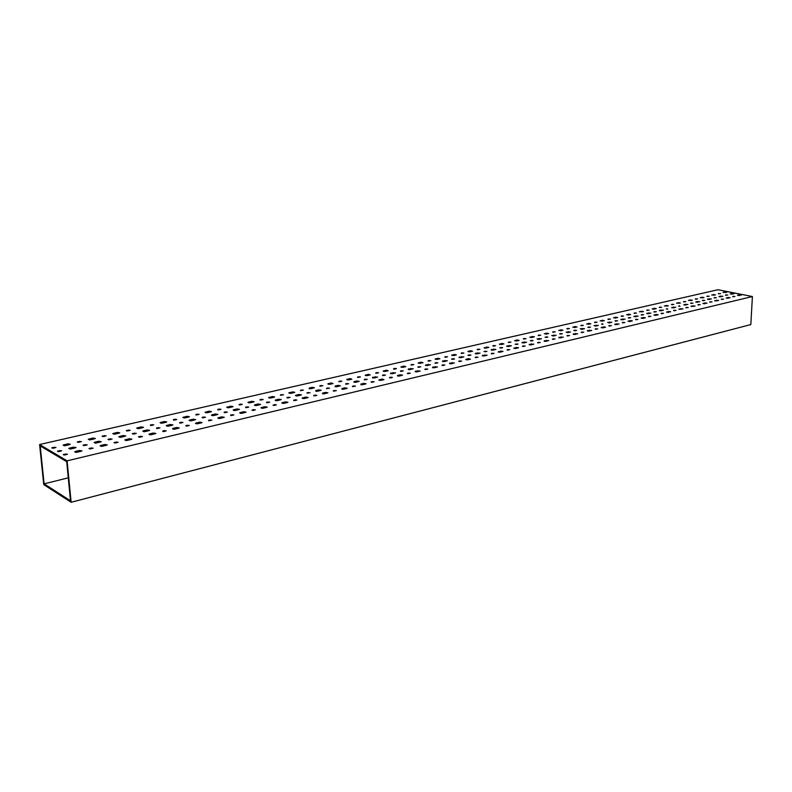 <?xml version="1.0" encoding="UTF-8"?>
<svg xmlns="http://www.w3.org/2000/svg" width="792" height="792" viewBox="0 0 792 792"><rect width="100%" height="100%" fill="white"/><g stroke="black" fill="none" stroke-linecap="round" stroke-linejoin="round"><path stroke-width="1.19" d="M44.114 483.843L40.204 445.926L66.696 461.677L70.508 500.811L44.114 483.843L68.27 477.843M67.102 460.835L71.141 502.276L43.738 484.625L39.6 444.53L67.102 460.835L752.4 296.545L750.836 324.562L71.141 502.276M752.4 296.545L717.958 289.724L39.6 444.53M458.865 361.103L461.627 361.083L458.865 361.508M654.063 314.899L655.954 315.325L658.152 314.741L655.974 314.454L654.053 315.275M655.974 314.454L655.39 315.394M655.944 315.265L656.499 315.196M575.21 326.561L572.764 327.195L577.051 327.017L575.21 326.561L575.685 327.334M575.19 327.403L574.467 327.571M679.021 309.009L683.021 308.87L679.011 309.365M680.853 308.573L681.367 309.316M442.094 365.062L444.876 365.033L442.094 365.478M141.105 426.898L136.709 428.096L139.145 428.502L142.679 427.69L143.54 427.314L141.105 426.898L141.194 427.977L141.936 427.858M141.194 427.977L138.392 428.62M461.221 353.054L463.914 353.024L461.221 353.43M218.562 417.651L217.81 417.988L220.245 418.404L224.304 417.285L221.869 416.869L218.562 417.651L218.622 418.513M221.869 416.869L221.938 417.919L219.384 418.522M221.938 417.919L222.79 417.8M507.118 349.717L509.791 349.698L507.118 350.084M567.013 335.58L569.577 335.57L567.013 335.897M702.187 297.208L700.187 297.723L704.029 297.594L702.187 297.208L702.573 297.931M482.447 355.39L487.139 355.172L484.298 355.935L482.447 355.39L482.447 355.945M484.853 354.826L484.853 355.737L485.526 355.648M484.853 355.737L483.625 356.024M558.914 337.342L563.34 337.154L558.914 337.818M561.092 336.838L561.082 337.699L561.706 337.62M561.082 337.699L560.172 337.917M126.898 430.363L130.254 430.264L127.977 430.917L126.284 430.63L126.898 430.363L126.948 431.006M411.058 364.657L413.85 364.617L411.068 365.072M508.355 342.154L510.969 342.134L508.355 342.5M587.426 330.62L591.743 330.442L587.417 331.056M589.515 330.125L589.505 330.977L590.109 330.907M589.505 330.977L588.703 331.165M164.32 421.532L160.043 422.69L162.469 423.096L165.924 422.304L166.746 421.938L164.32 421.532L164.399 422.591L165.132 422.483M164.399 422.591L161.736 423.215M260.083 399.564L263.162 399.495L261.251 400.039L260.083 399.564L260.113 400.108M683.546 301.643L685.842 301.643L683.536 301.871M475.289 357.232L478.012 357.202L475.289 357.618M117.305 432.402L112.771 433.63L115.226 434.046L118.849 433.204L119.75 432.818L117.305 432.402L117.394 433.491L118.156 433.373M117.394 433.491L114.454 434.165M721.324 299.158L723.601 299.158L721.314 299.376M538.233 335.244L540.788 335.224L538.223 335.57M573.309 333.947L577.685 333.769L573.309 334.402M575.447 333.452L575.438 334.313L576.041 334.234M575.438 334.313L574.586 334.511M114.672 442.352L118.127 442.243L115.761 442.936L114.038 442.629L114.672 442.352L114.731 443.035M678.596 302.663L676.526 303.197L680.447 303.059L678.596 302.663L679.001 303.385M239.194 404.395L242.322 404.326L240.352 404.88L239.194 404.395L239.233 404.95M529.254 344.342L533.788 344.144L531.125 344.857L529.254 344.342L529.254 344.847M531.521 343.807L531.521 344.698L532.155 344.609M531.521 344.698L530.491 344.936M666.656 311.929L670.695 311.781L668.527 311.484L666.646 312.296M668.527 311.484L667.993 312.414M668.497 312.296L669.052 312.226M713.671 294.555L711.711 295.06L715.513 294.931L713.671 294.555L714.047 295.267M173.309 428.323L176.774 427.512L179.24 427.937L174.953 429.125L172.478 428.69L173.309 428.323L173.369 429.244M176.774 427.512L176.854 428.581L177.755 428.462M176.854 428.581L174.052 429.244M561.152 329.809L558.667 330.462L562.993 330.274L561.152 329.809L561.637 330.591M561.142 330.66L560.37 330.838M513.968 347.955L515.839 348.47L518.552 347.747L516.285 347.411L513.968 348.47M516.285 347.411L516.285 348.302L515.186 348.559M516.285 348.302L516.928 348.213M407.444 373.25L410.296 373.21L407.444 373.685M77.913 441.688L77.25 441.976L78.962 442.273L81.378 441.57L77.913 441.688L77.982 442.372M666.488 305.455L664.379 306.009L668.339 305.861L666.488 305.455L666.904 306.197M357.568 377.022L360.459 376.972L358.855 376.725L357.588 377.487M186.001 425.512L189.308 425.433L187.15 426.056L186.001 425.512L186.041 426.136M333.373 390.723L336.372 390.674L333.373 390.723L333.392 391.228M544.233 340.808L548.707 340.619L544.233 341.293M546.46 340.283L546.45 341.164L547.084 341.085M546.45 341.164L545.48 341.392M390.803 377.17L390.822 377.893L392.426 377.428L390.803 377.17L389.545 377.923M390.793 377.893L389.535 377.467M243.599 411.741L239.649 412.83L242.075 413.236L245.302 412.474L246.025 412.157L243.599 411.741L243.659 412.78L244.5 412.662M243.659 412.78L241.233 413.355M195.911 414.404L199.129 414.325L197.04 414.919L195.911 414.404L195.951 414.998M498.366 351.628L500.237 352.163L503.009 351.42L500.732 351.074L498.366 352.163M500.732 351.074L500.732 351.975L499.574 352.252M500.732 351.975L501.395 351.895M75.626 451.371L79.477 450.47L81.992 450.915L77.161 452.252L74.636 451.806L75.626 451.371L75.725 452.4M79.477 450.47L79.586 451.588L80.546 451.45M79.586 451.588L76.19 452.4M546.827 333.115L544.282 333.788L548.668 333.6L546.827 333.115L547.322 333.907M546.817 333.977L545.985 334.175M659.281 307.256L661.617 307.247L659.271 307.504M386.437 370.191L383.229 371.042L388.209 370.785L386.437 370.191L386.456 371.141L387.05 371.052M386.456 371.141L384.942 371.488M491.367 353.43L494.069 353.41L491.367 353.806M628.818 314.167L626.571 314.751L630.67 314.592L628.818 314.167L629.254 314.919M628.789 314.988L628.264 315.107M641.599 311.216L639.401 311.781L643.451 311.632L641.599 311.216L642.035 311.959M444.847 356.836L447.579 356.806L444.857 357.232M581.259 332.214L583.783 332.204L581.249 332.531M470.765 350.698L467.914 351.45L472.577 351.232L470.765 350.698L470.765 351.599L471.309 351.519M470.765 351.599L469.626 351.866M661.181 313.355L663.567 313.345L661.172 313.612M322.582 393.109L324.354 393.772L327.898 392.812L325.512 392.416L322.582 393.109L322.611 393.842M325.512 392.416L325.552 393.416L323.562 393.881M325.552 393.416L326.334 393.307M697.92 304.682L700.237 304.682L697.91 304.91M208.613 420.176L211.86 420.097L209.771 420.7L208.613 420.176L208.652 420.78M375.794 372.804L378.645 372.765L375.804 373.26M217.81 409.335L220.988 409.266L218.958 409.84L217.81 409.335L217.85 409.909M706.969 296.228L709.226 296.228L706.959 296.446M352.519 386.209L355.479 386.159L353.846 385.892L352.539 386.694M685.892 307.524L688.238 307.514L685.882 307.761M732.719 296.465L734.976 296.465L732.709 296.683M552.727 331.897L555.261 331.878L552.727 332.204M101 445.391L100.059 445.807L102.564 446.243L107.257 444.946L104.752 444.5L101 445.391L101.089 446.391M104.752 444.5L104.851 445.619L101.614 446.381M104.851 445.619L105.801 445.48M428.135 360.707L430.888 360.667L428.135 361.112M92.892 438.045L88.229 439.312L90.694 439.738L94.406 438.877L95.347 438.461L92.892 438.045L92.991 439.144L93.763 439.025M92.991 439.144L89.902 439.857M602.514 320.245L600.178 320.859L604.365 320.691L602.514 320.245L602.969 321.007M602.494 321.077L601.88 321.225M292.436 391.921L288.793 392.891L291.149 393.277L294.139 392.584L294.782 392.297L292.436 391.921L292.476 392.921L293.129 392.822M292.476 392.921L290.496 393.377M150.47 424.908L153.787 424.819L151.569 425.452L150.47 424.908L150.52 425.532M382.17 379.051L378.883 379.942L381.239 380.318L383.981 379.665L382.17 379.051L382.199 380.012L382.942 379.913M382.199 380.012L380.487 380.417M537.669 342.51L540.283 342.49L537.669 342.847M162.825 430.987L163.954 431.541L166.181 430.888L164.469 430.601L162.825 430.987L162.875 431.63M484.239 347.589L486.06 348.104L488.842 347.371L486.595 347.045L484.239 348.114M486.595 347.045L486.595 347.935L485.516 348.183M486.595 347.935L487.13 347.856M653.697 309.217L656.291 308.593L654.162 308.306L654.578 309.048M654.162 308.306L652.281 309.098M654.143 309.147L652.291 308.741M523.443 338.669L526.027 338.649L523.443 339.006M394.842 369.092L396.436 368.646L394.852 368.399L394.862 369.092L393.624 369.122M394.852 368.399L393.614 368.686M319.899 385.734L322.859 385.684L319.918 386.229M309.167 388.05L312.088 387.377L314.424 387.753L310.89 388.704L309.167 388.05L309.197 388.773M312.088 387.377L312.127 388.367L312.771 388.268M312.127 388.367L310.246 388.803M709.721 301.891L712.028 301.891L709.711 302.118M566.953 328.601L569.448 328.591L566.943 328.908M285.516 401.851L281.774 402.88L284.189 403.276L287.268 402.554L287.922 402.257L285.516 401.851L285.565 402.871L286.377 402.762M285.565 402.871L283.368 403.395M621.185 316.067L623.591 316.058L621.176 316.335M522.552 346.074L525.195 346.055L522.552 346.431M186.971 416.295L182.813 417.424L185.229 417.829L188.595 417.047L189.387 416.701L186.971 416.295L187.051 417.344L187.763 417.236M187.051 417.344L184.506 417.938M293.733 400.079L294.951 400.564L296.812 400.029L295.159 399.752L293.763 400.613M331.303 382.932L327.848 383.863L330.185 384.229L333.036 383.566L331.303 382.932L331.333 383.912L331.967 383.823M331.333 383.912L329.551 384.328M438.095 358.251L435.115 359.043L439.897 358.806L438.095 358.251L438.105 359.172L438.669 359.093M438.105 359.172L436.818 359.469M737.609 295.188L741.401 295.06L739.283 294.792L737.59 295.485M739.283 294.792L738.986 295.624M739.243 295.565L739.758 295.505M149.817 433.868L148.955 434.254L151.43 434.679L155.856 433.462L153.381 433.026L149.817 433.868L149.886 434.818M153.381 433.026L153.46 434.115L150.52 434.818M153.46 434.115L154.371 433.986M703.088 303.336L706.999 303.197L704.85 302.91L703.068 303.663M704.85 302.91L704.444 303.791M704.821 303.702L705.355 303.643M580.892 325.383L583.377 325.363L580.892 325.68M641.233 317.929L643.124 318.364L645.361 317.77L643.173 317.463L641.223 318.315M643.173 317.463L642.559 318.433M643.154 318.295L643.718 318.216M52.47 447.569L55.984 447.45L53.49 448.173L51.767 447.876L52.47 447.569L52.539 448.272M421.245 362.152L418.186 362.954L423.037 362.716L421.245 362.152L421.255 363.073L421.829 362.993M421.255 363.073L419.899 363.389M477.249 349.341L479.922 349.322L477.259 349.717M594.584 322.215L597.029 322.205L594.574 322.502M468.636 358.647L465.726 359.429L470.488 359.202L468.636 358.647L468.646 359.568L469.329 359.479M468.646 359.568L467.349 359.875M552.489 339.006L555.073 338.996L552.489 339.332M691.159 306.148L695.119 306.009L691.149 306.484M692.96 305.722L693.465 306.454M415.265 371.24L420.215 370.993L417.087 371.834L415.265 371.24L415.275 371.864M417.889 370.626L417.909 371.567L418.622 371.478M417.909 371.567L416.374 371.933M714.8 300.574L718.671 300.435L714.78 300.891M716.532 300.158L717.017 300.881M341.956 388.535L344.827 387.862L347.203 388.248L343.748 389.189L341.956 388.535L341.986 389.248M344.827 387.862L344.867 388.842L345.629 388.743M344.867 388.842L342.976 389.298M601.267 327.353L603.158 327.819L605.534 327.185L603.326 326.868L601.257 327.779M603.326 326.868L602.563 327.888M603.306 327.72L603.9 327.64M517.315 339.936L514.652 340.639L519.136 340.441L517.315 339.936L517.829 340.748M517.305 340.817L516.354 341.035M368.458 374.349L365.181 375.22L370.22 374.953L368.458 374.349L368.488 375.299L369.092 375.21M368.488 375.299L366.884 375.675M595.228 328.918L597.732 328.908L595.218 329.225M432.6 367.151L437.491 366.904L434.432 367.736L432.6 367.151L432.61 367.755M435.174 366.548L435.184 367.478L435.887 367.389M435.184 367.478L433.729 367.825M350.084 378.596L346.718 379.497L349.044 379.863L351.836 379.21L350.084 378.596L350.123 379.556L350.737 379.467M350.123 379.556L348.43 379.952M252.193 409.89L255.361 409.82L253.381 410.395L252.193 409.89L252.222 410.454M230.66 406.197L226.73 407.256L229.116 407.652L232.323 406.91L233.046 406.593L230.66 406.197L230.72 407.227L231.412 407.118M230.72 407.227L228.423 407.761M273.21 404.93L274.408 405.415L276.329 404.861L274.666 404.583L273.24 405.484M209.078 411.187L205.039 412.276L207.435 412.682L210.721 411.919L211.484 411.583L209.078 411.187L209.147 412.226L209.85 412.117M209.147 412.226L206.732 412.79M360.904 384.07L362.696 384.704L366.072 383.783L363.706 383.407L360.904 384.07L360.924 384.754M363.706 383.407L363.736 384.377L361.944 384.803M363.736 384.377L364.498 384.278M371.24 381.793L374.161 381.744L371.25 382.259M397.544 375.418L400.227 374.784L402.564 375.161L399.356 376.032L397.544 375.418L397.554 376.071M400.227 374.784L400.247 375.745L400.98 375.646M400.247 375.745L398.623 376.131M280.477 394.852L283.526 394.782L280.477 394.852L280.507 395.366M615.79 317.176L613.503 317.77L617.641 317.612L615.79 317.176L616.235 317.938M615.77 317.998L615.196 318.137M305.752 397.079L302.108 398.079L304.504 398.475L307.504 397.762L308.147 397.475L305.752 397.079L305.791 398.089L306.593 397.98M305.791 398.089L303.702 398.584M63.964 454.321L67.528 454.202L65.013 454.935L63.261 454.628L63.964 454.321L64.033 455.044M492.961 345.718L495.604 345.688L492.961 346.074M338.946 381.328L341.877 381.279L340.263 381.021L338.966 381.803M588.991 323.374L586.605 323.997L590.832 323.819L588.991 323.374L589.456 324.146M588.971 324.215L588.308 324.364M614.849 324.156L619.067 323.987L614.839 324.562M616.859 323.68L616.839 324.512L617.423 324.443M616.839 324.512L616.146 324.68M67.845 443.837L63.033 445.144L65.518 445.569L69.33 444.688L70.31 444.262L67.845 443.837L67.944 444.946L68.746 444.817M67.944 444.946L64.716 445.698M628.165 321.007L630.056 321.453L632.343 320.849L630.145 320.542L628.155 321.413M630.145 320.542L629.472 321.522M630.115 321.374L630.699 321.305M724.957 291.951L723.037 292.436L726.799 292.317L724.957 291.951L725.323 292.654M673.655 310.405L676.022 310.405L673.646 310.652M313.78 395.347L316.82 395.297L315.008 395.822L313.78 395.347L313.81 395.871M272.319 396.574L268.587 397.574L270.953 397.96L274.012 397.247L274.685 396.95L272.319 396.574L272.369 397.574L273.032 397.475M272.369 397.574L270.29 398.059M424.957 369.112L427.779 369.082L424.957 369.537M608.919 325.69L611.404 325.68L608.919 325.977M251.737 401.326L247.906 402.356L250.282 402.752L253.41 402.019L254.113 401.712L251.737 401.326L251.797 402.346L252.47 402.247M251.797 402.346L249.609 402.851M300.416 390.238L303.415 390.179L301.792 389.921L300.435 390.743M695.366 298.911L697.643 298.911L695.356 299.138M261.657 407.484L260.964 407.791L263.38 408.197L267.221 407.147L264.805 406.742L261.657 407.484L261.707 408.296M264.805 406.742L264.865 407.771L262.558 408.316M264.865 407.771L265.686 407.652M89.644 448.252L88.981 448.549L90.724 448.856L93.159 448.143L89.644 448.252L89.714 448.955M608.009 319.107L610.434 319.097L607.999 319.384M635.54 319.404L637.976 319.394L635.54 319.671M199.604 422.126L195.426 423.274L197.881 423.7L201.267 422.898L202.059 422.542L199.604 422.126L199.673 423.185L200.554 423.067M199.673 423.185L197 423.819M129.373 438.689L124.819 439.956L127.314 440.392L130.967 439.52L131.868 439.124L129.373 438.689L129.462 439.798L130.393 439.659M129.462 439.798L126.383 440.52M139.055 436.59L142.461 436.491L140.164 437.164L138.451 436.867L139.055 436.59L139.105 437.253M671.527 304.425L673.843 304.415L671.517 304.663M454.598 354.44L451.688 355.202L456.4 354.974L454.598 354.44L454.608 355.351L455.162 355.271M454.608 355.351L453.39 355.628M230.67 414.968L233.878 414.899L231.838 415.483L230.67 414.968L230.7 415.562M404.029 366.122L400.9 366.953L405.811 366.706L404.029 366.122L404.049 367.062L404.633 366.973M404.049 367.062L402.603 367.399M449.569 363.152L454.39 362.914L451.41 363.716L449.569 363.152L449.579 363.736M452.083 362.558L452.093 363.478L452.786 363.389M452.093 363.478L450.717 363.805M646.817 310.137L649.173 310.127L646.807 310.395M173.468 419.592L174.587 420.116L176.735 419.503L175.062 419.225L173.468 419.592L173.517 420.196M622.363 322.512L624.819 322.512L622.354 322.799M502.108 343.451L499.386 344.173L503.93 343.966L502.108 343.451L502.633 344.263M502.108 344.342L501.098 344.57M648.49 316.355L650.895 316.345L648.48 316.612M690.495 299.911L688.466 300.435L692.347 300.297L690.495 299.911L690.891 300.633M718.374 293.584L720.611 293.584L718.364 293.802M726.304 297.851L730.135 297.723L728.006 297.455L726.284 298.168M728.006 297.455L727.67 298.297M727.967 298.228L728.491 298.168M529.996 337.006L531.828 337.501L534.432 336.818L532.214 336.501L529.996 337.491M532.214 336.501L532.204 337.362L531.313 337.57M532.204 337.362L532.719 337.293M634.115 313.078L636.501 313.068L634.105 313.335M102.722 435.956L106.128 435.847L103.782 436.521L102.079 436.234L102.722 435.956L102.782 436.62M732.273 294.129L730.165 293.862L732.085 293.357L734.184 293.624L732.273 294.129M731.808 294.188L732.511 294.07M679.962 306.247L678.487 306.049L679.962 306.247M58.172 450.915L61.717 450.797L59.202 451.529L57.469 451.222L58.172 450.915L58.242 451.628M84.794 445.54L83.071 445.243L83.734 444.946L87.229 444.837L84.794 445.54M71.29 448.886L68.795 448.45L69.785 448.024L73.616 447.124L76.111 447.559L71.29 448.886M70.399 449.024L74.606 448.114M667.725 309.108L666.23 308.91L667.725 309.108M702.504 300.396L704.791 300.396L702.494 300.623M714.107 297.683L716.374 297.683L714.097 297.901M725.512 295.02L727.759 295.02L725.502 295.228M690.693 303.158L693 303.148L690.683 303.385M400.485 370.953L403.326 370.913L400.495 371.389M382.625 375.121L385.496 375.081L382.635 375.576M364.36 379.388L367.27 379.348L364.37 379.853M417.958 366.864L420.77 366.835L417.968 367.29M245.649 407.118L248.797 407.048L246.817 407.613L245.649 407.118L245.678 407.682M266.597 402.227L269.706 402.168L267.785 402.712L266.597 402.227L266.627 402.772M287.06 397.445L290.129 397.386L288.258 397.921L287.06 397.445L287.09 397.98M307.058 392.773L310.078 392.723L307.058 392.773L307.078 393.287M326.591 388.209L329.571 388.159L326.591 388.209L326.611 388.714M345.688 383.754L348.628 383.704L345.708 384.229M435.065 362.875L437.847 362.835L435.075 363.28M615.146 320.8L617.582 320.8L615.137 321.087M628.323 317.721L630.739 317.721L628.313 317.998M641.263 314.701L643.658 314.701L641.253 314.968M653.964 311.731L656.33 311.731L653.954 311.989M683.942 304.603L687.882 304.465L683.932 304.94M685.327 305.068L686.199 304.91M719.096 296.396L722.908 296.267L719.077 296.703M720.492 296.832L721.235 296.713M671.804 307.435L675.774 307.296L671.784 307.791M673.17 307.91L674.101 307.742M707.583 299.079L711.444 298.95L707.573 299.406M708.979 299.524L709.761 299.396M646.846 313.266L650.905 313.117L646.836 313.642M648.202 313.751L649.232 313.573M620.948 319.315L625.106 319.146L620.938 319.711M622.294 319.82L623.423 319.612M634.016 316.265L638.124 316.107L634.006 316.651M635.372 316.76L636.451 316.562M255.083 404.752L258.232 404.019L260.627 404.415L256.786 405.454L254.39 405.058L255.083 404.752L255.133 405.553M256.034 405.563L259.033 404.93M425.601 364.934L430.462 364.686L427.413 365.508L425.601 364.934L425.611 365.538M426.769 365.597L428.818 365.171M296.05 395.178L299.049 394.485L301.415 394.871L297.782 395.861L295.406 395.465L296.05 395.178L296.079 395.931M297.05 395.96L299.822 395.376M315.83 390.565L318.76 389.882L321.116 390.268L317.572 391.218L315.83 390.565L315.86 391.298M316.859 391.327L319.513 390.773M275.814 399.911L278.873 399.198L281.259 399.584L277.527 400.603L275.141 400.207L275.814 399.911L275.844 400.683M276.784 400.702L279.665 400.099M354.054 381.635L356.855 380.982L359.192 381.358L355.826 382.269L354.054 381.635L354.073 382.318M355.143 382.368L357.568 381.853M335.155 386.05L338.016 385.377L340.372 385.763L336.917 386.694L335.155 386.05L335.184 386.753M336.214 386.793L338.758 386.258M390.614 373.101L395.604 372.844L392.406 373.705L390.614 373.101L390.624 373.745M391.743 373.794L393.97 373.339M372.537 377.319L377.606 377.051L374.319 377.933L372.537 377.319L372.557 377.982M373.646 378.031L375.972 377.546M408.296 368.973L413.226 368.716L410.098 369.557L408.296 368.973L408.306 369.597M409.444 369.646L411.583 369.211M659.439 310.325L663.458 310.177L659.419 310.692M660.805 310.81L661.775 310.632M695.871 301.821L699.762 301.683L695.851 302.148M697.257 302.277L698.089 302.128M523.967 342.896L522.116 342.392L526.621 342.193L523.967 342.896M523.383 342.976L524.957 342.669M225.354 412.642L224.195 412.137L227.383 412.058L225.354 412.642M203.356 417.79L202.217 417.265L205.455 417.186L203.356 417.79M180.823 423.067L179.695 422.532L182.972 422.443L180.823 423.067M134.026 434.016L132.323 433.719L132.927 433.452L136.313 433.353L134.026 434.016M157.717 428.472L156.608 427.928L159.935 427.828L157.717 428.472M121.225 437.194L118.751 436.768L119.651 436.372L123.295 435.521L125.76 435.947L121.225 437.194M120.374 437.323L124.235 436.491M109.732 439.699L108.009 439.412L108.653 439.124L112.088 439.025L109.732 439.699M168.666 426.086L166.221 425.67L167.043 425.304L170.508 424.502L172.953 424.918L168.666 426.086M167.845 426.205L171.399 425.452M191.506 420.74L189.08 420.324L189.872 419.978L193.248 419.186L195.673 419.602L191.506 420.74M190.704 420.859L194.119 420.126M213.8 415.523L211.375 415.117L212.137 414.78L215.434 414.008L217.85 414.414L213.8 415.523M213.008 415.632L216.275 414.939M145.243 431.571L142.788 431.155L143.649 430.769L147.193 429.937L149.648 430.363L145.243 431.571M144.411 431.699L148.114 430.897M96.584 442.966L94.099 442.54L95.04 442.124L98.772 441.253L101.257 441.679L96.584 442.966M95.713 443.094L99.742 442.223M235.551 410.424L233.145 410.028L233.868 409.702L237.085 408.949L239.491 409.355L235.551 410.424M234.779 410.543L237.917 409.87M444.362 361.538L442.54 360.974L447.341 360.736L444.362 361.538M443.728 361.627L445.688 361.221M453.073 359.34L451.49 359.103L452.975 358.687L454.558 358.934L453.073 359.34M460.944 357.657L459.122 357.103L463.855 356.875L460.944 357.657M460.32 357.737L462.201 357.36M469.478 355.509L467.904 355.271L469.349 354.865L470.923 355.103L469.478 355.509M546.599 337.451L545.054 337.234L546.341 336.877L547.886 337.095L546.599 337.451M516.691 344.461L515.137 344.223L518.037 344.084L516.691 344.461M508.692 346.47L506.84 345.955L511.404 345.748L508.692 346.47M508.098 346.559L509.741 346.223M561.122 334.056L559.578 333.838L562.379 333.709L561.122 334.056M485.546 351.747L483.971 351.509L486.951 351.351L485.546 351.747M553.598 335.957L551.747 335.471L556.142 335.283L553.598 335.957M553.034 336.036L554.469 335.758M567.983 332.59L566.132 332.115L570.478 331.937L567.983 332.59M567.428 332.67L568.804 332.402M531.798 340.916L530.244 340.699L531.561 340.332L533.115 340.56L531.798 340.916M501.277 348.064L499.712 347.827L502.653 347.678L501.277 348.064M575.348 330.729L573.824 330.512L575.051 330.175L576.576 330.393L575.348 330.729M602.999 324.255L601.484 324.047L602.999 324.255M589.307 327.462L587.783 327.245L590.515 327.126L589.307 327.462M609.503 322.869L607.632 322.423L611.84 322.255L609.503 322.869M608.969 322.938L610.157 322.72M595.931 326.047L594.059 325.591L598.316 325.423L595.931 326.047M595.386 326.116L596.633 325.878M477.19 353.846L475.358 353.311L480.041 353.093L477.19 353.846M476.576 353.935L478.378 353.569M538.926 339.392L537.075 338.897L541.53 338.709L538.926 339.392M538.352 339.471L539.857 339.174M582.09 329.284L580.229 328.819L584.526 328.64L582.09 329.284M581.546 329.363L582.853 329.106M493.099 350.123L491.268 349.599L495.881 349.381L493.099 350.123M492.505 350.203L494.218 349.866M460.023 360.835L460.033 361.518M443.282 364.785L443.282 365.478M137.57 427.72L137.65 428.63M462.35 352.787L462.36 353.45M508.216 349.46L508.207 350.113M568.022 335.343L568.013 335.966M128.561 429.977L128.631 430.759M412.266 364.37L412.276 365.053M509.424 341.906L509.414 342.54M160.875 422.324L160.944 423.225M261.528 399.227L261.558 399.97M684.387 301.445L684.357 301.96M476.428 356.964L476.428 357.637M113.682 433.234L113.761 434.184M722.126 298.97L722.106 299.475M539.253 335.006L539.253 335.62M116.404 441.946L116.474 442.768M240.679 404.049L240.719 404.801M408.682 372.953L408.692 373.666M79.675 441.283L79.754 442.084M358.855 376.725L358.885 377.428M187.605 425.136L187.655 425.938M334.729 390.406L334.759 391.149M240.372 412.503L240.421 413.345M197.465 414.048L197.515 414.81M660.142 307.058L660.122 307.583M383.764 370.814L383.783 371.448M492.485 353.173L492.485 353.836M446.005 356.568L446.015 357.232M582.249 331.987L582.229 332.59M468.359 351.252L468.359 351.797M662.062 313.147L662.043 313.691M698.752 304.484L698.732 305.009M210.167 419.81L210.217 420.602M377.051 372.517L377.071 373.21M219.325 408.989L219.374 409.741M707.771 296.04L707.751 296.535M353.846 385.892L353.866 386.625M686.743 307.316L686.723 307.85M733.511 296.277L733.491 296.772M553.737 331.66L553.727 332.264M429.313 360.429L429.323 361.103M89.169 438.907L89.258 439.877M289.446 392.614L289.476 393.357M152.104 424.532L152.163 425.314M379.427 379.695L379.447 380.368M538.718 342.263L538.708 342.896M164.469 430.601L164.528 431.402M524.482 338.422L524.482 339.045M321.245 385.417L321.275 386.14M710.543 301.702L710.523 302.217M567.933 328.373L567.923 328.967M282.447 402.574L282.487 403.366M622.096 315.85L622.076 316.414M523.621 345.827L523.621 346.47M183.615 417.077L183.675 417.938M295.159 399.752L295.188 400.505M328.442 383.595L328.472 384.298M435.59 358.835L435.6 359.41M581.863 325.156L581.853 325.74M54.272 447.153L54.351 447.975M418.681 362.736L418.691 363.34M478.368 349.094L478.368 349.737M595.525 321.998L595.515 322.572M466.181 359.231L466.181 359.796M553.519 338.768L553.509 339.392M515.048 340.461L515.048 340.956M365.736 374.982L365.746 375.636M596.188 328.69L596.178 329.294M347.292 379.239L347.322 379.922M253.678 409.533L253.727 410.305M227.462 406.94L227.512 407.751M274.666 404.583L274.705 405.346M205.801 411.949L205.851 412.79M372.527 381.487L372.547 382.209M281.893 394.525L281.922 395.248M302.742 397.792L302.782 398.544M65.785 453.885L65.865 454.737M494.05 345.46L494.05 346.104M340.263 381.021L340.283 381.734M64.023 444.718L64.122 445.718M674.517 310.207L674.497 310.751M315.167 395.02L315.196 395.772M269.26 397.277L269.3 398.049M426.165 368.825L426.175 369.527M609.87 325.462L609.86 326.057M248.609 402.049L248.648 402.841M301.792 389.921L301.821 390.644M696.178 298.723L696.158 299.228M91.426 447.836L91.496 448.668M608.939 318.899L608.919 319.463M636.461 319.186L636.441 319.76M196.218 422.918L196.277 423.809M125.72 439.55L125.799 440.53M140.738 436.194L140.808 437.016M672.368 304.227L672.349 304.752M452.143 355.004L452.153 355.568M232.195 414.612L232.234 415.394M401.415 366.736L401.425 367.349M647.688 309.929L647.678 310.474M175.062 419.225L175.111 419.998M623.294 322.295L623.274 322.879M499.802 343.985L499.802 344.5M649.381 316.137L649.361 316.701M635.016 312.87L634.996 313.414M104.435 435.56L104.504 436.352M732.085 293.357L732.046 294.129M679.516 305.762L679.496 306.296M59.984 450.5L60.063 451.331M83.734 444.946L83.803 445.639M85.506 444.53L85.576 445.352M69.785 448.024L69.884 449.034M73.616 447.124L73.725 448.242M667.29 308.623L667.27 309.157M703.326 300.208L703.306 300.712M714.919 297.495L714.889 298M726.304 294.832L726.274 295.327M691.525 302.96L691.505 303.475M401.722 370.666L401.732 371.359M383.882 374.834L383.902 375.537M365.647 379.091L365.676 379.804M419.176 366.587L419.186 367.28M247.134 406.771L247.173 407.533M268.052 401.89L268.092 402.643M288.476 397.119L288.516 397.861M308.435 392.456L308.464 393.188M327.938 387.902L327.967 388.625M347.005 383.447L347.035 384.16M436.253 362.597L436.263 363.28M616.077 320.582L616.057 321.156M629.234 317.513L629.224 318.077M642.154 314.493L642.144 315.048M654.845 311.533L654.826 312.078M685.743 304.187L685.714 304.979M720.799 296L720.76 296.772M673.636 307.009L673.606 307.811M709.325 298.673L709.286 299.455M648.747 312.82L648.717 313.632M622.928 318.849L622.908 319.681M635.956 315.81L635.936 316.632M258.232 404.019L258.281 405.039M428.165 364.33L428.175 365.26M299.049 394.485L299.089 395.485M318.76 389.882L318.8 390.872M278.873 399.198L278.923 400.207M356.855 380.982L356.885 381.952M338.016 385.377L338.055 386.367M393.287 372.478L393.307 373.428M375.269 376.685L375.299 377.645M410.909 368.359L410.929 369.3M661.31 309.89L661.28 310.692M697.633 301.405L697.603 302.188M522.116 342.392L522.106 342.887M524.373 341.867L524.373 342.748M224.195 412.137L224.225 412.711M225.71 411.781L225.76 412.543M202.217 417.265L202.257 417.869M203.772 416.909L203.821 417.681M179.695 422.532L179.734 423.146M181.289 422.156L181.338 422.938M132.927 433.452L132.987 434.105M134.61 433.066L134.67 433.868M156.608 427.928L156.648 428.561M158.242 427.541L158.301 428.333M119.651 436.372L119.74 437.332M123.295 435.521L123.384 436.62M108.653 439.124L108.712 439.798M110.375 438.728L110.444 439.54M167.043 425.304L167.112 426.215M170.508 424.502L170.587 425.571M189.872 419.978L189.931 420.859M193.248 419.186L193.317 420.245M212.137 414.78L212.187 415.632M215.434 414.008L215.493 415.058M143.649 430.769L143.728 431.699M147.193 429.937L147.282 431.026M95.04 442.124L95.129 443.104M98.772 441.253L98.871 442.352M233.868 409.702L233.917 410.533M237.085 408.949L237.145 409.989M442.54 360.974L442.54 361.558M445.045 360.39L445.055 361.31M452.975 358.687L452.984 359.36M459.122 357.103L459.122 357.667M461.578 356.529L461.587 357.44M469.349 354.865L469.349 355.529M546.341 336.877L546.341 337.501M516.483 343.857L516.473 344.49M506.84 345.955L506.84 346.47M509.157 345.421L509.157 346.312M560.835 333.491L560.825 334.105M485.377 351.113L485.387 351.777M553.925 334.966L553.905 335.828M568.26 331.62L568.25 332.472M531.561 340.332L531.561 340.956M501.088 347.45L501.088 348.094M575.051 330.175L575.042 330.769M602.663 323.72L602.643 324.304M588.991 326.918L588.971 327.512M609.652 321.948L609.632 322.79M596.119 325.116L596.099 325.957M475.358 353.311L475.358 353.856M477.764 352.747L477.764 353.658M539.293 338.382L539.283 339.253M582.318 328.333L582.308 329.185M491.268 349.599L491.268 350.123M493.624 349.044L493.624 349.945"/></g></svg>
